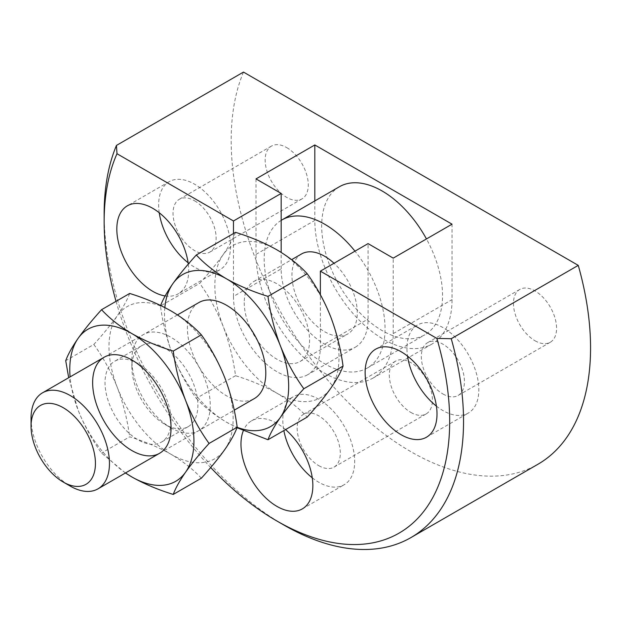 <?xml version="1.0" encoding="UTF-8"?>
<svg xmlns="http://www.w3.org/2000/svg" width="621" height="621" viewBox="0 0 621 621"><rect width="100%" height="100%" fill="white"/><g stroke="black" fill="none" stroke-linecap="round" stroke-linejoin="round"><path stroke-width="0.47" stroke-dasharray="3.1 2.33" d="M307.643 374.735A61.456 35.482 60 0 1 260.284 358.27A61.456 35.482 60 0 1 233.465 296.427L281.166 268.893A61.456 35.482 -120 0 0 307.985 330.729A61.456 35.482 -120 0 0 355.344 347.193L307.643 374.735A61.456 35.482 60 0 0 320.366 346.603L320.366 294.68M233.465 233.543L233.465 296.427M116.034 301.34A244.325 141.06 -120 0 0 210.69 467.535M188.295 264.111A50.829 29.342 60 0 1 178.173 293.857A50.829 29.342 60 0 1 165.147 295.945M285.559 429.592A50.829 29.342 -120 0 0 251.505 420.859A50.829 29.342 -120 0 0 243.362 430.632M355.344 347.193A61.456 35.482 -120 0 0 368.067 319.062L368.067 243.611M281.166 268.893L281.166 252.39M256.007 178.91L256.007 254.362A97.031 56.022 -120 0 0 298.359 352.014A97.031 56.022 -120 0 0 373.128 378.01A97.031 56.022 -120 0 0 393.225 333.586L393.225 258.134M314.816 200.932L314.816 220.408A97.031 56.022 -120 0 0 357.168 318.061A97.031 56.022 -120 0 0 431.944 344.057A97.031 56.022 -120 0 0 452.034 299.632L452.034 224.181M312.27 477.821A50.829 29.342 -120 0 0 318.736 482.23A50.829 29.342 -120 0 0 344.15 484.753A50.829 29.342 -120 0 0 344.15 426.06A50.829 29.342 -120 0 0 293.322 396.718A50.829 29.342 -120 0 0 283.851 430.578M318.736 465.634A30.499 17.605 -120 0 0 333.982 467.139A30.499 17.605 -120 0 0 333.982 431.929A30.499 17.605 -120 0 0 303.49 414.323A30.499 17.605 -120 0 0 298.81 438.76A30.499 17.605 -120 0 0 318.736 465.634M410.869 412.437A30.499 17.605 -120 0 0 426.115 413.951A30.499 17.605 -120 0 0 426.115 378.732A30.499 17.605 -120 0 0 395.624 361.127A30.499 17.605 -120 0 0 390.951 385.563A30.499 17.605 -120 0 0 410.869 412.437M436.423 406.142A50.829 29.342 -120 0 0 442.889 410.551A50.829 29.342 -120 0 0 468.304 413.066A50.829 29.342 -120 0 0 468.304 354.381A50.829 29.342 -120 0 0 417.475 325.031A50.829 29.342 -120 0 0 407.539 356.105M442.889 393.955A30.499 17.605 -120 0 0 458.135 395.461A30.499 17.605 -120 0 0 458.135 360.25A30.499 17.605 -120 0 0 427.644 342.645A30.499 17.605 -120 0 0 422.963 367.081A30.499 17.605 -120 0 0 442.889 393.955M535.023 340.758A30.499 17.605 -120 0 0 550.268 342.264A30.499 17.605 -120 0 0 550.268 307.053A30.499 17.605 -120 0 0 519.777 289.448A30.499 17.605 -120 0 0 515.104 313.884A30.499 17.605 -120 0 0 535.023 340.758M286.716 147.604A30.499 17.605 60 0 1 306.642 174.47A30.499 17.605 60 0 1 301.961 198.906A30.499 17.605 60 0 1 271.47 181.301A30.499 17.605 60 0 1 271.47 146.09A30.499 17.605 60 0 1 286.716 147.604M194.583 200.793A30.499 17.605 60 0 1 214.501 227.666A30.499 17.605 60 0 1 209.828 252.103A30.499 17.605 60 0 1 179.337 234.497A30.499 17.605 60 0 1 179.337 199.287A30.499 17.605 60 0 1 194.583 200.793M159.232 212.747A50.829 29.342 60 0 1 169.168 181.674A50.829 29.342 60 0 1 194.583 184.196A50.829 29.342 60 0 1 227.783 228.986A50.829 29.342 60 0 1 219.997 269.708A50.829 29.342 60 0 1 188.116 262.784M104.149 213.771A254.129 146.719 -120 0 0 283.844 525.009M243.479 72.083A254.129 146.719 -120 0 0 312.573 361.127A254.129 146.719 -120 0 0 537.933 464.26M235.53 232.347C233.232 238.619 229.11 246.048 223.156 254.641C216.9 263.42 209.075 272.984 199.69 283.331C209.091 296.364 216.915 310.694 223.156 326.32C229.118 342.155 233.24 358.612 235.53 375.705C250.845 380.44 264.639 386.27 276.912 393.194C289.037 400.382 299.136 408.346 307.209 417.087M235.53 375.705L196.306 398.356C186.905 385.323 179.081 370.993 172.84 355.367C166.878 339.532 162.756 323.075 160.466 305.982L199.69 283.331M198.875 302.551A55.448 32.013 -120 0 0 187.395 327.927A55.448 32.013 -120 0 0 211.598 383.731A55.448 32.013 -120 0 0 254.323 398.581M164.852 307.566A87.786 50.689 -120 0 0 172.84 355.367A87.786 50.689 -120 0 0 226.603 422.249A87.786 50.689 -120 0 0 237.16 427.302M196.306 398.356C204.503 407.197 214.602 415.162 226.603 422.249L236.997 427.714M330.675 316.718A87.786 50.689 -120 0 0 276.912 249.836A87.786 50.689 -120 0 0 223.156 254.641A87.786 50.689 -120 0 0 223.156 326.32A87.786 50.689 -120 0 0 276.912 393.194A87.786 50.689 -120 0 0 330.675 388.397A87.786 50.689 -120 0 0 330.675 316.718M339.376 186.75A85.481 49.354 -120 0 0 321.678 225.881A85.481 49.354 -120 0 0 358.985 311.905A85.481 49.354 -120 0 0 424.857 334.804A85.481 49.354 -120 0 0 426.464 238.953M31.05 418.197A55.448 32.013 -120 0 0 70.258 486.103M244.247 302.652A46.202 26.68 -120 0 0 264.414 349.149A46.202 26.68 -120 0 0 300.021 361.531A46.202 26.68 -120 0 0 300.021 308.179A46.202 26.68 -120 0 0 253.81 281.499A46.202 26.68 -120 0 0 244.247 302.652M301.511 253.966A46.202 26.68 -120 0 0 291.948 275.111A46.202 26.68 -120 0 0 312.115 321.616A46.202 26.68 -120 0 0 347.721 333.989A46.202 26.68 -120 0 0 334.013 263.273M281.166 220.377A85.481 49.354 -120 0 0 264.173 259.081A85.481 49.354 -120 0 0 301.488 345.105A85.481 49.354 -120 0 0 367.353 368.005A85.481 49.354 -120 0 0 354.987 251.163M125.426 473L101.557 453.058C92.156 440.025 84.332 425.695 78.091 410.07L68.69 377.708M201.351 478.209C193.162 469.367 183.063 461.403 171.062 454.316C158.603 447.306 144.809 441.477 129.673 436.819L101.557 453.058M129.673 293.461C127.375 299.733 123.253 307.162 117.299 315.755C111.043 324.535 103.218 334.098 93.833 344.453L65.717 360.685M93.833 344.453C103.233 357.479 111.058 371.808 117.299 387.434A87.786 50.689 60 0 1 117.299 315.755A87.786 50.689 60 0 1 171.062 310.95A87.786 50.689 60 0 1 224.818 377.832A87.786 50.689 60 0 1 224.818 449.511A87.786 50.689 60 0 1 171.062 454.316A87.786 50.689 60 0 1 117.299 387.434C123.261 403.27 127.383 419.734 129.673 436.819M125.543 472.938A87.786 50.689 60 0 1 78.091 410.07A87.786 50.689 60 0 1 70.095 376.9M171.062 427.908A55.448 32.013 60 0 1 171.054 427.908A55.448 32.013 60 0 1 131.854 359.994A55.448 32.013 60 0 1 171.062 337.358A55.448 32.013 60 0 1 210.263 405.265A55.448 32.013 60 0 1 171.062 427.908L164.868 424.329A46.691 26.959 60 0 1 131.854 367.143A46.691 26.959 60 0 1 141.526 345.765A46.691 26.959 60 0 1 188.217 372.724A46.691 26.959 60 0 1 188.217 426.643A46.691 26.959 60 0 1 164.868 424.329L171.054 427.908L171.062 420.759A46.691 26.959 60 0 1 161.39 442.136A46.691 26.959 60 0 1 138.041 439.823A46.691 26.959 60 0 1 107.534 398.674A46.691 26.959 60 0 1 114.691 361.259A46.691 26.959 60 0 1 138.041 363.572A46.691 26.959 60 0 1 171.062 420.759M320.366 346.603L368.067 319.062M393.225 333.586L452.034 299.632M256.007 254.362L314.816 220.408M431.944 344.057L373.128 378.01M302.326 508.894L344.15 484.753M251.505 420.859L293.322 396.718M333.982 467.139L426.115 413.951M303.49 414.323L395.624 361.127M426.48 437.215L468.304 413.066M375.658 349.181L417.475 325.031M458.135 395.461L550.268 342.264M427.644 342.645L519.777 289.448M271.47 146.09L179.337 199.287M301.961 198.906L209.828 252.103M169.168 181.674L127.352 205.823M219.997 269.708L178.173 293.857M159.574 453.283L234.218 410.194M104.126 357.254L177.482 314.901M300.021 361.531L347.721 333.989M253.81 281.499L291.637 259.663M367.353 368.005L424.857 334.804M131.854 367.143L131.854 359.994L138.041 363.572M141.526 345.765L114.691 361.259M188.217 426.643L161.39 442.136"/><path stroke-width="0.93" d="M116.989 153.729L233.465 220.975L281.166 193.434L256.007 178.91L314.816 144.957L452.034 224.181L393.225 258.134L368.067 243.611L320.366 271.152L436.842 338.398L451.242 338.709L578.26 265.369L243.479 72.083L116.453 145.423L116.989 153.729A244.325 141.06 -120 0 0 104.149 221.775A244.325 141.06 -120 0 0 116.034 301.34M320.366 294.68L320.366 271.152M233.465 220.975L233.465 233.543M210.69 467.535A244.325 141.06 -120 0 0 276.912 521.011A244.325 141.06 -120 0 0 436.842 338.398M401.065 351.696A50.829 29.342 60 0 1 434.273 396.485A50.829 29.342 60 0 1 426.48 437.215A50.829 29.342 60 0 1 401.065 434.692A50.829 29.342 60 0 1 367.865 389.91A50.829 29.342 60 0 1 375.658 349.181A50.829 29.342 60 0 1 401.065 351.696M165.147 295.945A50.829 29.342 60 0 1 122.477 254.703A50.829 29.342 60 0 1 127.352 205.823A50.829 29.342 60 0 1 152.766 208.338A50.829 29.342 60 0 1 188.295 264.111M243.362 430.632A50.829 29.342 -120 0 0 276.912 506.379A50.829 29.342 -120 0 0 302.326 508.894A50.829 29.342 -120 0 0 311.54 473.753A50.829 29.342 -120 0 0 285.559 429.592M281.166 252.39L281.166 193.434M314.816 144.957L314.816 200.932M283.851 430.578A50.829 29.342 -120 0 0 312.27 477.821M407.539 356.105A50.829 29.342 -120 0 0 436.423 406.142M188.116 262.784A50.829 29.342 60 0 1 159.232 212.747M116.453 145.423A254.129 146.719 -120 0 0 104.149 213.771L104.149 221.775M276.912 521.011L283.844 525.009A254.129 146.719 -120 0 0 410.908 537.6A254.129 146.719 -120 0 0 451.242 338.709M410.908 537.6L537.933 464.26A254.129 146.719 -120 0 0 578.26 265.369M303.824 388.746C294.424 399.124 286.599 408.688 280.358 417.444C274.397 426.053 270.275 433.481 267.985 439.738L307.209 417.087C316.609 406.716 324.434 397.153 330.675 388.397C336.636 379.788 340.758 372.359 343.048 366.103C340.75 348.971 336.629 332.507 330.675 316.718C324.418 301.053 316.594 286.723 307.209 273.729L267.985 296.38C270.282 313.504 274.412 329.968 280.358 345.765C286.623 361.422 294.439 375.752 303.824 388.746L343.048 366.103M160.466 305.982C162.764 299.71 166.894 292.274 172.84 283.688C179.096 274.909 186.921 265.346 196.306 254.99L235.53 232.347C250.845 237.082 264.639 242.912 276.912 249.836C289.037 257.024 299.136 264.988 307.209 273.729M234.218 410.194L254.323 398.581A55.448 32.013 -120 0 0 254.323 334.564A55.448 32.013 -120 0 0 198.875 302.551L177.482 314.901M237.16 427.302A87.786 50.689 -120 0 0 280.358 417.444A87.786 50.689 -120 0 0 280.358 345.765A87.786 50.689 -120 0 0 226.603 278.883A87.786 50.689 -120 0 0 172.84 283.688A87.786 50.689 -120 0 0 164.852 307.566M236.997 427.714L267.985 439.738M426.464 238.953A85.481 49.354 -120 0 0 339.376 186.75L281.88 219.95A85.481 49.354 -120 0 0 281.166 220.377M63.241 482.051L70.258 486.103A55.448 32.013 -120 0 0 97.978 488.851A55.448 32.013 -120 0 0 97.978 424.826A55.448 32.013 -120 0 0 42.531 392.814A55.448 32.013 -120 0 0 31.05 418.197L31.05 426.293A45.527 26.284 -120 0 0 63.241 482.051A45.527 26.284 -120 0 0 95.432 463.468A45.527 26.284 -120 0 0 63.241 407.71A45.527 26.284 -120 0 0 31.05 426.293M196.306 254.99C204.503 263.832 214.602 271.796 226.603 278.883C239.054 285.885 252.848 291.715 267.985 296.38M334.013 263.273A46.202 26.68 -120 0 0 301.511 253.966L291.637 259.663M354.987 251.163A85.481 49.354 -120 0 0 281.88 219.95M68.69 377.708L65.717 360.685C68.015 354.412 72.145 346.976 78.091 338.391A87.786 50.689 60 0 1 131.854 333.586A87.786 50.689 60 0 1 185.609 400.467A87.786 50.689 60 0 1 185.609 472.146C179.655 480.755 175.526 488.184 173.236 494.44L201.351 478.209C210.76 467.83 218.576 458.267 224.818 449.511C230.779 440.902 234.901 433.474 237.191 427.217C234.893 410.085 230.771 393.629 224.818 377.832C218.561 362.167 210.736 347.838 201.351 334.843L173.236 351.082C175.533 368.206 179.663 384.671 185.609 400.467C191.873 416.124 199.69 430.454 209.075 443.448C199.675 453.827 191.85 463.39 185.609 472.146A87.786 50.689 60 0 1 131.854 476.951L125.426 473M237.191 427.217L209.075 443.448M173.236 494.44C157.928 489.705 144.134 483.875 131.854 476.951A87.786 50.689 60 0 1 125.543 472.938M70.095 376.9A87.786 50.689 60 0 1 78.091 338.391C84.355 329.611 92.172 320.048 101.557 309.693L129.673 293.461C144.809 298.119 158.603 303.948 171.062 310.95C183.063 318.045 193.162 326.009 201.351 334.843M131.854 450.543A55.448 32.013 60 0 1 92.645 382.629A55.448 32.013 60 0 1 131.854 359.994A55.448 32.013 60 0 1 171.062 427.9A55.448 32.013 60 0 1 131.854 450.543M173.236 351.082C157.928 346.347 144.134 340.518 131.854 333.586C119.721 326.398 109.622 318.433 101.557 309.693M97.978 488.851L159.574 453.283M42.531 392.814L104.126 357.254"/></g></svg>
